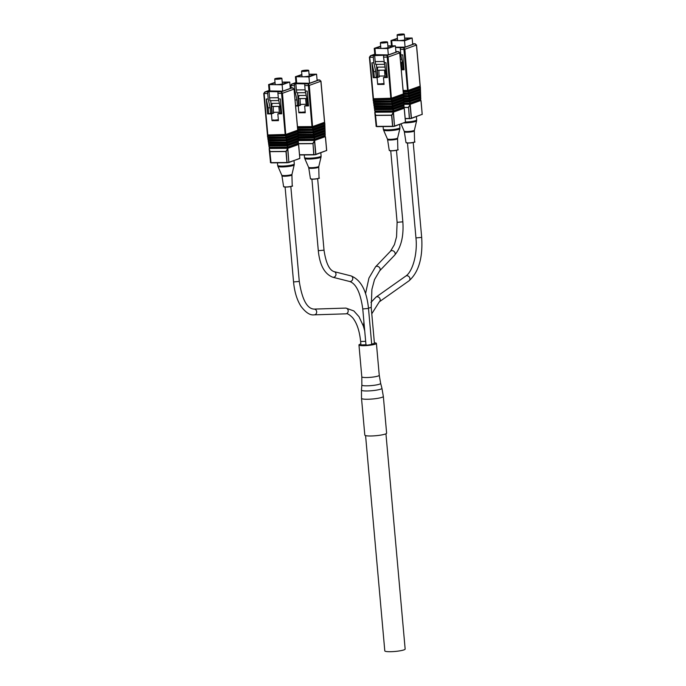 <?xml version="1.0" encoding="UTF-8"?>
<svg xmlns="http://www.w3.org/2000/svg" width="686" height="686" viewBox="0 0 686 686"><rect width="100%" height="100%" fill="white"/><g stroke="black" fill="none" stroke-linecap="round" stroke-linejoin="round"><path stroke-width="1.03" d="M360.853 343.986A8.764 1.278 -5.1 0 0 358.958 344.972A8.764 1.278 -5.1 0 0 363.537 345.684A8.764 1.278 -5.1 0 0 376.408 343.412A8.764 1.278 -5.1 0 0 374.367 342.777M361.522 398.369L364.806 435.096A10.95 1.604 -5.1 0 0 370.526 435.987A10.95 1.604 -5.1 0 0 386.621 433.149L383.345 396.422A10.95 1.604 -5.1 0 1 367.242 399.261A10.95 1.604 -5.1 0 1 361.522 398.369L361.471 390.094A10.273 1.501 -5.1 0 0 366.839 390.969A10.273 1.501 -5.1 0 0 377.111 390.025A10.273 1.501 -5.1 0 0 381.93 388.267L383.345 396.422M365.655 341.328L360.63 341.499L360.939 344.955L365.964 344.784M371.675 344.089L374.427 343.429L371.22 307.457L371.906 289.346L374.513 279.588L379.667 270.824L394.664 255.166C401.104 247.406 403.831 236.293 402.845 221.818L396.465 150.32M368.493 308.434L362.765 308.94L365.981 344.921L367.482 345.152L371.709 344.406L368.493 308.434C366.684 290.615 360.836 279.768 350.949 275.883L334.176 271.656C329.297 270.19 325.919 263.03 324.024 250.176L317.644 178.677M365.578 435.601L384.795 650.868A10.221 1.492 -5.1 0 0 390.128 651.7A10.221 1.492 -5.1 0 0 405.152 649.05L385.944 433.784M395.505 47.188L405.083 47.111L412.706 44.376L412.132 38.013L404.62 38.073M410.039 103.097L410.039 103.56L420.509 99.787L420.75 99.058L410.039 103.097L403.9 102.96M409.791 102.917L409.619 101.811L403.848 101.854M408.539 90.303L420.115 86.136L416.445 45.062L404.869 49.229L408.179 91.075L409.808 100.37L403.814 100.465M409.422 100.422L409.259 99.307L403.711 99.35M409.302 98.098L403.737 97.961M409.053 97.918L408.89 96.812L403.574 96.855M408.933 95.603L403.651 95.457M408.685 95.423L408.522 94.308L403.437 94.351M408.539 91.761L420.364 87.508L420.218 86.479M408.702 92.876L420.398 88.666L420.381 87.259M408.907 94.256L420.449 90.106L420.432 88.828M409.07 95.371L420.492 91.264L420.467 89.857M409.276 96.76L420.535 92.704L420.518 91.435M409.439 97.866L420.578 93.862L420.552 92.473M409.645 99.256L420.621 95.311L420.604 94.033M409.808 100.37L420.664 96.46L420.638 95.071M409.671 100.602L410.014 101.76L420.707 97.909L420.69 96.632M401.259 69.423L402.545 68.96M404.054 69.38L403.231 69.389L402.725 63.721L400.821 54.906L402.759 54.889L404.088 69.766L401.293 69.783M403.136 90.458L407.57 90.423L403.9 49.358L400.324 49.383L400.821 54.906M400.324 49.383A1.441 0.695 -90.4 0 1 400.881 47.72L395.53 47.497M400.71 53.697L399.861 53.705M403.857 107.393L408.359 107.359L410.245 104.306L420.93 100.456L422.216 114.322L411.343 118.438M403.951 104.349L410.245 104.306L410.039 103.56L403.925 103.603M408.564 93.09L403.359 92.962M408.316 92.927L408.153 91.813L403.265 91.847M410.228 104.409L408.573 107.488L409.499 118.712L411.223 118.489L405.203 118.738M420.775 99.23L420.724 97.669M420.93 100.456L420.509 99.787M403.84 101.108L409.671 101.056L420.424 97.189M403.754 98.604L409.302 98.561L420.338 94.591M403.677 96.109L408.933 96.066L420.252 91.993M408.547 93.57L420.175 89.386M408.179 91.075L420.089 86.788M408.204 90.801L407.57 90.423M408.204 90.998L403.188 91.032M408.573 93.502L403.419 93.545M415.45 43.87L412.646 43.801M416.436 44.959L414.721 43.784L403.822 47.703L404.869 49.229L403.9 49.358L403.822 47.703L400.881 47.72M405.177 118.507L409.336 118.472L408.573 107.488L403.78 107.539M405.203 118.747L411.231 118.481M422.182 114.493L421.058 100.936M403.548 63.712L402.725 63.721M397.546 34.643A3.593 0.523 174.9 0 1 401.559 34.034A3.593 0.523 174.9 0 1 404.286 34.3A3.593 0.523 174.9 0 1 403.848 34.592A3.593 0.523 174.9 0 1 399.844 35.209A3.593 0.523 174.9 0 1 397.117 34.943A3.593 0.523 174.9 0 1 397.546 34.643M397.468 38.896A6.937 1.012 -5.1 0 0 395.05 39.488A6.937 1.012 -5.1 0 0 394.218 40.054A6.937 1.012 -5.1 0 0 399.475 40.568A6.937 1.012 -5.1 0 0 407.21 39.394A6.937 1.012 -5.1 0 0 408.041 38.828A6.937 1.012 -5.1 0 0 404.637 38.253M400.633 62.366L402.433 62.357M400.641 62.46L401.49 62.357L401.996 68.12L401.156 68.214M400.358 59.288L401.764 59.279M391.466 45.851L390.994 40.551L404.526 40.757L405.092 47.111M391.723 40.851L392.169 45.842M404.526 40.757L412.132 38.013M397.426 38.365L390.994 40.551M400.11 56.544L401.173 56.535M401.224 62.452L401.739 68.214M374.805 54.691L388.327 54.914L395.959 52.17L395.376 45.816L387.864 45.876M377.84 76.823L376.374 64.398M393.284 110.9L393.284 111.364L403.762 107.591L403.994 106.862L393.284 110.9L374.788 111.038L373.141 98.244L373.115 98.741L390.814 98.227L387.075 55.497L397.966 51.579L395.899 51.596L398.189 51.561L399.698 52.865L388.122 57.032L387.075 55.497L384.872 55.257L373.896 55.6A1.441 0.695 89.6 0 0 373.347 57.264L369.771 57.29L373.433 98.364M393.035 110.72L392.872 109.606L374.736 109.751L374.899 110.858M387.298 77.184L386.484 77.184L383.568 57.187L388.122 57.032L391.432 98.87L393.052 108.165L374.419 108.311M392.666 108.217L392.503 107.11L374.367 107.248L374.53 108.362M392.546 105.901L374.05 105.816M392.298 105.721L392.135 104.606L373.999 104.752L374.162 105.858M392.178 103.406L373.681 103.312M391.929 103.226L391.766 102.111L373.63 102.248L373.793 103.363M391.783 98.098L403.359 93.939L399.784 52.805L398.703 51.673M391.783 99.564L403.608 95.311L403.471 94.282M391.946 100.671L403.651 96.46L403.625 95.062M392.152 102.06L403.694 97.909L403.685 96.623M392.315 103.174L403.737 99.067L403.711 97.661M392.521 104.555L403.788 100.508L403.771 99.238M392.684 105.67L403.822 101.665L403.805 100.267M392.889 107.059L403.874 103.106L403.857 101.837M393.052 108.165L403.908 104.263L403.891 102.866M374.822 112.435L374.848 113.036L374.848 112.247L393.49 112.101L404.183 108.259L405.469 122.125L394.596 126.233M392.915 108.397L393.258 109.554L403.96 105.704L403.943 104.435M376.254 77.269L373.227 77.672L371.898 62.803L373.836 62.786L375.748 71.601L376.254 77.269L377.48 76.823L376.382 64.398M383.954 61.5L375.208 61.569L374.65 55.334M373.836 62.786L373.347 57.264M384.066 62.709L386.004 62.692L387.333 77.561L383.474 77.595L384.083 84.395L377.686 84.438L377.077 77.647L373.227 77.672M377.077 77.647L379.392 76.806M377.686 84.438L379.024 83.666M384.04 83.915L379.049 83.949M383.474 77.595L385.789 76.763M383.568 57.187A1.441 0.695 -90.4 0 1 384.126 55.523M374.83 112.358L375.696 115.282L391.612 115.154L393.49 112.101L393.284 111.364L375.148 111.501L374.788 110.806M391.817 100.893L373.313 100.816M391.56 100.722L391.397 99.616L373.261 99.753L373.424 100.868M393.472 112.212L391.826 115.291L392.744 126.507L394.467 126.284L392.769 126.507M404.028 107.033L403.977 105.473M404.183 108.259L403.762 107.591M374.848 112.247L375.148 111.501M374.779 108.997L392.915 108.86L403.668 104.992M374.41 106.502L392.546 106.364L403.582 102.394M392.178 103.86L403.497 99.787M391.8 101.374L403.428 97.189M391.432 98.87L403.342 94.582M391.449 98.604L390.814 98.227M391.457 98.801L373.27 98.938M391.826 101.305L373.638 101.442M392.178 103.869L374.041 104.006M374.762 54.254L370.491 55.72L374.762 54.185M370.955 55.626L369.771 57.29L370.955 55.626L373.896 55.6M376.022 126.155L376.528 126.387L375.551 115.411L376.674 126.396L392.581 126.275L391.603 115.308L375.551 115.411L374.848 113.036L376.322 126.421M392.701 126.507L376.794 126.636M374.813 112.804L376.185 126.404L394.476 126.284M405.426 122.288L394.51 126.035L393.344 112.89M371.898 62.803L373.81 71.618L374.316 77.278M375.748 71.601L373.81 71.618M386.793 71.516L385.978 71.524M380.799 42.446A3.593 0.523 174.9 0 1 384.803 41.837A3.593 0.523 174.9 0 1 387.53 42.103A3.593 0.523 174.9 0 1 387.101 42.395A3.593 0.523 174.9 0 1 383.088 43.004A3.593 0.523 174.9 0 1 380.361 42.738A3.593 0.523 174.9 0 1 380.799 42.446M380.721 46.699A6.937 1.012 -5.1 0 0 378.303 47.291A6.937 1.012 -5.1 0 0 377.471 47.857A6.937 1.012 -5.1 0 0 382.728 48.372A6.937 1.012 -5.1 0 0 390.454 47.197A6.937 1.012 -5.1 0 0 391.286 46.622A6.937 1.012 -5.1 0 0 387.882 46.056M384.014 83.555L379.495 83.949M385.009 67.074L377.78 67.134L377.249 70.221L385.678 70.152M378.586 70.298L384.735 70.161L384.992 76.009L379.101 76.06L378.852 70.204M377.249 70.221L377.883 77.355M374.813 54.743L374.239 48.354L387.77 48.552L388.336 54.914M374.976 48.655L375.542 55.017M387.77 48.552L395.376 45.816M380.67 46.168L374.239 48.354M375.319 61.56L375.576 64.398L384.417 64.33M384.477 70.255L384.992 76.009M295.992 83.049L309.515 83.272L317.138 80.528L316.563 74.174L309.052 74.234M294.32 91.152L295.023 91.144L296.935 99.959L297.441 105.618L298.667 105.181L297.553 92.747L299.019 105.181M314.471 139.258L314.462 139.712L324.941 135.948L325.181 135.219L314.471 139.258L298.256 139.198L298.299 140.561M314.222 139.078L314.051 137.963L298.204 138.083M312.97 126.456L324.547 122.297L320.877 81.222L309.3 85.39L312.61 127.227L314.239 136.523L298.17 136.694M313.854 136.574L313.682 135.468L298.067 135.588M313.734 134.259L298.093 134.199M313.485 134.079L313.313 132.964L297.921 133.084M313.365 131.755L298.007 131.695M313.116 131.575L312.953 130.469L297.784 130.589M312.97 127.922L324.795 123.66L324.65 122.64M313.133 129.028L324.83 124.818L324.812 123.411M313.339 130.417L324.881 126.267L324.864 124.981M313.502 131.523L324.915 127.416L324.898 126.018M313.708 132.912L324.967 128.865L324.95 127.587M313.871 134.027L325.01 130.023L324.984 128.625M314.077 135.416L325.053 131.463L325.035 130.194M314.239 136.523L325.095 132.621L325.07 131.223M314.102 136.754L314.445 137.912L325.138 134.062L325.121 132.792M305.141 89.849L296.386 89.917L295.829 83.692L295.083 83.958A1.441 0.695 89.6 0 0 294.526 85.621L290.95 85.647L291.147 87.808M295.023 91.144L294.526 85.621M297.441 105.618L295.615 105.635M308.477 105.533L307.662 105.541L307.156 99.882L305.244 91.067L307.191 91.049L308.511 105.918L304.661 105.953L305.27 112.744L298.873 112.796L298.264 105.996L295.649 106.021M298.264 105.996L300.579 105.164M298.873 112.796L300.202 112.024M305.227 112.264L300.228 112.307M304.661 105.953L306.976 105.112M297.492 126.696L312.001 126.584L308.331 85.51L304.755 85.544L305.244 91.067M304.755 85.544A1.441 0.695 -90.4 0 1 305.313 83.881L295.829 83.692M298.213 143.623L312.79 143.511L314.677 140.459L325.361 136.617L326.647 150.474L315.774 154.59M298.299 140.587L314.677 140.459L314.462 139.712L298.281 139.841M312.996 129.251L297.715 129.2M312.747 129.079L312.584 127.973L297.621 128.085M314.66 140.57L313.005 143.648L313.931 154.864L315.654 154.642L299.559 154.976L313.939 154.864M325.207 135.391L325.155 133.821M325.361 136.617L324.941 135.948M298.196 137.337L314.102 137.217L324.855 133.35M298.11 134.842L313.734 134.722L324.77 130.743M298.024 132.338L313.365 132.218L324.684 128.145M312.979 129.723L324.607 125.547M312.61 127.227L324.521 122.94M312.636 126.961L312.001 126.584M312.636 127.15L297.544 127.27M313.005 129.663L297.767 129.774M319.882 80.03L317.078 79.953M320.868 81.12L319.153 79.936L308.254 83.855L309.3 85.39L308.331 85.51L308.254 83.855L305.313 83.881M295.949 82.612L291.679 84.078L295.94 82.543M292.133 83.984L290.95 85.647L292.133 83.984L295.083 83.958M299.533 154.744L313.768 154.633L313.005 143.648L298.136 143.777M313.905 154.873L315.663 154.642M326.613 150.646L325.49 137.089M296.935 99.959L295.109 99.967M307.98 99.873L307.156 99.882M301.977 70.804A3.593 0.523 174.9 0 1 305.99 70.186A3.593 0.523 174.9 0 1 308.709 70.452A3.593 0.523 174.9 0 1 308.28 70.752A3.593 0.523 174.9 0 1 304.275 71.361A3.593 0.523 174.9 0 1 301.548 71.095A3.593 0.523 174.9 0 1 301.977 70.804M301.9 75.048A6.937 1.012 -5.1 0 0 299.482 75.64A6.937 1.012 -5.1 0 0 298.65 76.215A6.937 1.012 -5.1 0 0 303.907 76.729A6.937 1.012 -5.1 0 0 311.641 75.546A6.937 1.012 -5.1 0 0 312.473 74.98A6.937 1.012 -5.1 0 0 309.069 74.414M305.193 111.912L300.682 112.307M306.196 95.431L298.959 95.491L298.436 98.578L306.865 98.51M299.773 98.655L305.922 98.518L306.428 104.272L300.288 104.409L300.031 98.561M298.436 98.578L299.07 105.713M295.992 83.1L295.426 76.712L308.957 76.909L309.523 83.272M296.155 77.012L296.729 83.366M308.957 76.909L316.563 74.174M301.857 74.525L295.426 76.712M296.506 89.917L296.764 92.756L305.604 92.687M305.656 98.613L306.17 104.366M269.161 90.929L282.683 91.152L290.307 88.408L289.732 82.054L282.22 82.106M272.196 113.053L270.73 100.628M287.64 147.13L287.64 147.593L298.11 143.828L298.35 143.1L287.64 147.13L269.144 147.276L267.463 134.979L267.497 134.482L267.463 134.979L285.17 134.465L281.432 91.735L292.322 87.817L290.255 87.834M287.391 146.95L287.228 145.844L269.092 145.981L269.255 147.096M286.139 134.336L297.715 130.169L294.045 89.103L282.478 93.262L285.779 135.108L287.408 144.403L268.766 144.549M287.022 144.454L286.859 143.34L268.723 143.485L268.886 144.592M286.902 142.139L268.398 142.045M286.654 141.959L286.491 140.844L268.355 140.982L268.518 142.096M286.534 139.635L268.037 139.55M286.285 139.455L286.122 138.349L267.986 138.486L268.149 139.592M286.139 135.794L297.964 131.541L297.827 130.511M286.302 136.908L298.007 132.698L297.981 131.292M286.508 138.298L298.05 134.139L298.033 132.861M286.671 139.404L298.093 135.296L298.067 133.89M286.877 140.793L298.136 136.746L298.118 135.468M287.04 141.908L298.178 137.895L298.153 136.505M287.245 143.288L298.23 139.344L298.213 138.066M287.408 144.403L298.264 140.501L298.247 139.104M269.178 148.665L269.204 149.265L269.204 148.485L287.846 148.339L298.539 144.489L299.816 158.355L288.952 162.471M287.271 144.635L287.614 145.792L298.316 141.942L298.299 140.664M270.61 113.499L267.583 113.91L266.254 99.033L268.192 99.024L270.104 107.831L270.61 113.499L271.836 113.061L270.738 100.628M278.31 97.729L269.564 97.798L269.006 91.564L268.252 91.838A1.441 0.695 89.6 0 0 267.703 93.502L264.127 93.528L267.789 134.593M268.192 99.024L267.703 93.502M281.654 113.413L280.84 113.422L280.334 107.753L278.422 98.938L280.36 98.93L281.689 113.799L277.83 113.825L278.439 120.625L272.042 120.676L271.433 113.876L267.583 113.91M271.433 113.876L273.748 113.044M272.042 120.676L273.38 119.904M278.396 120.144L273.405 120.187M277.83 113.825L280.145 112.993M277.924 93.416A1.441 0.695 -90.4 0 1 278.482 91.761L281.432 91.735L282.478 93.262L277.924 93.416L278.422 98.938M278.482 91.761L269.006 91.564M269.186 148.588L270.052 151.512L285.968 151.392L287.846 148.339L287.64 147.593L269.504 147.73L269.135 147.044M286.173 137.131L267.669 137.054M285.916 136.96L285.753 135.845L267.617 135.991L267.78 137.097M287.828 148.45L286.173 151.52L287.1 162.745L288.823 162.522L287.125 162.745M298.384 143.271L298.333 141.702M298.539 144.489L298.11 143.828M269.204 148.485L269.504 147.73M269.135 145.235L287.271 145.098L298.024 141.222M268.766 142.739L286.902 142.602L297.938 138.623M268.398 140.236L286.534 140.098L297.853 136.025M286.156 137.603L297.775 133.418M285.779 135.108L297.698 130.82M285.805 134.833L285.17 134.465M285.813 135.031L267.626 135.176M286.173 137.534L267.994 137.68M293.059 87.911L292.322 87.817L294.045 89.103L292.545 87.791L290.247 87.808M269.118 90.483L264.847 91.958L269.118 90.423M265.31 91.855L264.127 93.528L265.31 91.855L268.252 91.838M270.378 162.385L270.884 162.616L269.907 151.649L271.021 162.633L286.937 162.513L285.959 151.537L269.907 151.649L269.204 149.265L270.678 162.659M287.057 162.745L271.15 162.865M269.169 149.034L270.541 162.642L288.832 162.522M299.782 158.526L288.866 162.273L287.7 149.119M266.254 99.033L268.166 107.848L268.672 113.516M270.104 107.831L268.166 107.848M281.149 107.753L280.334 107.753M275.155 78.676A3.593 0.523 174.9 0 1 279.159 78.067A3.593 0.523 174.9 0 1 281.886 78.333A3.593 0.523 174.9 0 1 281.457 78.633A3.593 0.523 174.9 0 1 277.444 79.242A3.593 0.523 174.9 0 1 274.717 78.976A3.593 0.523 174.9 0 1 275.155 78.676M275.077 82.929A6.937 1.012 -5.1 0 0 272.651 83.521A6.937 1.012 -5.1 0 0 271.827 84.095A6.937 1.012 -5.1 0 0 277.084 84.61A6.937 1.012 -5.1 0 0 284.81 83.426A6.937 1.012 -5.1 0 0 285.642 82.86A6.937 1.012 -5.1 0 0 282.238 82.294M278.362 119.793L273.851 120.179M279.365 103.312L272.128 103.372L271.605 106.45L280.034 106.39M272.942 106.536L279.091 106.399L279.348 112.247L273.457 112.29L273.2 106.441M271.605 106.45L272.239 113.584M269.161 90.972L268.595 84.584L282.126 84.79L282.692 91.144M269.332 84.884L269.898 91.247M282.126 84.79L289.732 82.054M275.026 82.397L268.595 84.584M269.675 97.798L269.932 100.636L278.773 100.568M278.833 106.493L279.348 112.247M379.255 375.268L380.653 383.354A9.441 1.381 -5.1 0 1 376.22 384.966A9.441 1.381 -5.1 0 1 366.787 385.832A9.441 1.381 -5.1 0 1 361.856 385.035L361.805 376.828A8.764 1.278 -5.1 0 0 366.375 377.54A8.764 1.278 -5.1 0 0 379.255 375.268L376.408 343.412M370.946 302.406L375.997 297.124A2.873 2.392 54.7 0 1 377.197 296.746A2.873 2.392 54.7 0 1 379.975 298.744A2.873 2.392 54.7 0 1 379.315 301.814L409.045 280.797C418.726 272.153 422.936 257.687 421.684 237.399L413.212 142.517M375.997 297.124L405.726 276.106A2.873 2.392 54.7 0 1 406.918 275.729A2.873 2.392 54.7 0 1 409.696 277.727A2.873 2.392 54.7 0 1 409.045 280.797M405.726 276.106C412.32 272.05 417.723 254.249 415.956 237.913L421.684 237.399M345.753 313.836A2.873 2.521 -91.8 0 0 345.572 308.091M314.239 314.848A2.873 2.521 -91.8 0 0 314.085 309.103L313.974 309.103C306.968 308.606 302.072 299.379 299.285 281.44L290.821 186.549M360.63 341.499C359.533 330.935 356.892 323.037 352.698 317.807C349.577 314.625 347.33 313.296 345.941 313.836L314.017 314.848C310.063 315.414 305.707 312.559 300.948 306.273C296.944 299.919 294.483 291.807 293.557 281.946L299.285 281.44M365.535 293.625L368.939 278.079L375.516 266.845A2.873 2.255 43.8 0 1 376.957 266.262A2.873 2.255 43.8 0 1 379.761 267.96A2.873 2.255 43.8 0 1 379.667 270.824M375.516 266.845L390.514 251.187A2.873 2.255 43.8 0 1 391.955 250.604A2.873 2.255 43.8 0 1 394.759 252.302A2.873 2.255 43.8 0 1 394.664 255.166M390.514 251.187L394.424 244.61L396.551 236.799L397.117 222.333L402.845 221.818M368.468 308.117L371.22 307.457M362.765 308.94C360.493 292.725 356.085 283.558 349.543 281.457A2.873 2.495 -75.9 0 0 350.949 275.883M349.543 281.457L332.77 277.23A2.873 2.495 -75.9 0 0 334.176 271.656M332.77 277.23C324.547 273.98 319.727 265.13 318.304 250.69L324.024 250.176M410.014 101.76L410.177 102.866M410.211 104.486L411.437 118.198L422.216 114.322L421.067 101.142M422.25 114.296L411.283 118.472L410.091 105.087M420.218 86.299L416.531 45.01L414.936 43.758L412.646 43.775M401.018 123.934L404.157 131.146A5.145 0.755 -5.1 0 0 406.832 131.532A5.145 0.755 -5.1 0 0 414.395 130.237L414.318 130.923A5.008 0.729 174.9 0 1 406.961 132.218A5.008 0.729 174.9 0 1 404.346 131.815L406.001 142.585A4.322 0.635 -5.1 0 0 408.256 142.937A4.322 0.635 -5.1 0 0 414.601 141.822L414.318 130.923M414.395 130.237L416.608 120.847A8.189 1.2 174.9 0 1 404.577 122.914A8.189 1.2 174.9 0 1 403.865 122.914M408.307 143.04A4.176 0.609 174.9 0 1 406.163 142.731M405.495 122.031A8.335 1.218 -5.1 0 0 416.676 119.896L416.385 116.637M414.473 141.993A4.176 0.609 174.9 0 1 408.333 143.04L406.001 142.585M393.258 109.554L393.421 110.669M393.464 112.29L394.527 126.275L405.503 122.099L404.303 108.731M404.311 108.945L405.486 122.091M399.681 52.762L403.462 94.102M397.64 138.032L399.861 128.651A8.189 1.2 174.9 0 1 387.822 130.717A8.189 1.2 174.9 0 1 383.56 130.1L387.401 138.949A5.145 0.755 -5.1 0 0 390.077 139.335A5.145 0.755 -5.1 0 0 397.64 138.032L397.571 138.726A5.008 0.729 174.9 0 1 390.205 140.013A5.008 0.729 174.9 0 1 387.59 139.618L389.245 150.388A4.322 0.635 -5.1 0 0 391.5 150.731A4.322 0.635 -5.1 0 0 397.854 149.617L397.571 138.726M383.56 130.1L383.32 129.174A8.335 1.218 -5.1 0 0 387.676 129.851A8.335 1.218 -5.1 0 0 399.929 127.69L399.638 124.432M397.717 149.788A4.176 0.609 174.9 0 1 391.577 150.843A4.176 0.609 174.9 0 1 389.408 150.534M314.445 137.912L314.608 139.026M314.642 140.647L315.869 154.359L326.682 150.457L325.498 137.294M326.682 150.457L315.714 154.624L314.522 141.247M324.65 122.46L320.962 81.162L319.367 79.919L317.078 79.936M318.827 166.389L321.039 157.008A8.189 1.2 174.9 0 1 309.009 159.066A8.189 1.2 174.9 0 1 304.738 158.457L308.589 167.307A5.145 0.755 -5.1 0 0 311.264 167.693A5.145 0.755 -5.1 0 0 318.827 166.389L318.75 167.084A5.008 0.729 174.9 0 1 311.393 168.37A5.008 0.729 174.9 0 1 308.777 167.967L310.432 178.746A4.322 0.635 -5.1 0 0 312.687 179.089A4.322 0.635 -5.1 0 0 319.033 177.974L318.75 167.084M304.738 158.457L304.507 157.531A8.335 1.218 -5.1 0 0 308.854 158.209A8.335 1.218 -5.1 0 0 321.108 156.048L320.816 152.789M312.739 179.2A4.176 0.609 174.9 0 1 310.595 178.892M318.904 178.146A4.176 0.609 174.9 0 1 312.765 179.2L310.432 178.746M287.614 145.792L287.777 146.898M287.82 148.528L288.883 162.505L299.851 158.329L298.659 144.969M298.667 145.175L299.842 158.32M294.037 89L297.818 130.34M291.996 174.27L294.217 164.88A8.189 1.2 174.9 0 1 282.178 166.947A8.189 1.2 174.9 0 1 277.916 166.338L281.757 175.187A5.145 0.755 -5.1 0 0 284.433 175.565A5.145 0.755 -5.1 0 0 291.996 174.27L291.927 174.956A5.008 0.729 174.9 0 1 284.561 176.251A5.008 0.729 174.9 0 1 281.946 175.848L283.601 186.618A4.322 0.635 -5.1 0 0 285.856 186.969A4.322 0.635 -5.1 0 0 292.21 185.855L291.927 174.956M277.916 166.338L277.676 165.412A8.335 1.218 -5.1 0 0 282.032 166.089A8.335 1.218 -5.1 0 0 294.285 163.928L293.994 160.67M292.073 186.026A4.176 0.609 174.9 0 1 285.933 187.081A4.176 0.609 174.9 0 1 283.764 186.764M361.805 376.828L358.958 344.972M361.856 385.035L361.471 390.094M380.653 383.354L381.93 388.267M363.4 326.184L363.932 321.974M415.956 237.913L407.493 143.031M371.786 313.785L379.315 301.814M364.72 330.841L363.366 326.073L358.992 316.683L353.839 310.938L345.898 308.083L314.111 309.103M293.557 281.946L285.093 187.064M397.117 222.333L390.737 150.834M318.304 250.69L311.916 179.183M420.784 99.127L420.741 97.798M420.698 96.529L420.655 95.191M420.612 93.931L420.569 92.593M420.527 91.332L420.484 89.995M420.441 88.726L420.398 87.396M404.286 34.3L404.791 39.985M397.117 34.943L397.623 40.62M408.324 143.048C413.83 142.465 415.93 142.053 414.601 141.822M416.608 120.847L416.676 119.896M404.157 131.146L404.346 131.815M373.081 98.527L369.394 57.23L370.491 55.72M373.287 100.936L373.098 99.642M373.656 103.432L373.467 102.137M374.024 105.927L373.836 104.632M374.393 108.431L374.204 107.136M374.762 110.926L374.573 109.631M404.037 106.93L403.985 105.593M403.951 104.332L403.9 102.994M403.857 101.725L403.814 100.396M403.771 99.127L403.728 97.798M403.685 96.529L403.642 95.191M387.53 42.103L388.036 47.788M380.361 42.738L380.876 48.423M397.854 149.617C399.175 149.857 397.083 150.268 391.569 150.843L389.245 150.388M383.088 126.584L383.32 129.174M399.861 128.651L399.929 127.69M387.401 138.949L387.59 139.618M290.778 87.808L290.572 85.587L291.679 84.078M325.215 135.288L325.173 133.95M325.13 132.681L325.087 131.352M325.044 130.083L325.001 128.754M324.958 127.485L324.915 126.147M324.872 124.886L324.83 123.549M308.709 70.452L309.223 76.137M301.548 71.095L302.054 76.781M304.275 154.942L304.507 157.531M312.756 179.2C318.261 178.617 320.362 178.214 319.033 177.974M321.039 157.008L321.108 156.048M308.589 167.307L308.777 167.967M267.437 134.765L263.75 93.468L264.847 91.958M267.643 137.166L267.454 135.871M268.012 139.661L267.823 138.375M268.38 142.165L268.192 140.87M268.749 144.66L268.56 143.365M269.118 147.164L268.929 145.869M298.393 143.16L298.341 141.831M298.213 137.963L298.17 136.625M298.127 135.365L298.084 134.027M298.041 132.767L297.998 131.429M281.886 78.333L282.392 84.018M274.717 78.976L275.232 84.661M292.21 185.855C293.531 186.095 291.439 186.498 285.925 187.081L283.601 186.618M277.444 162.822L277.676 165.412M294.217 164.88L294.285 163.928M281.757 175.187L281.946 175.848"/></g></svg>
